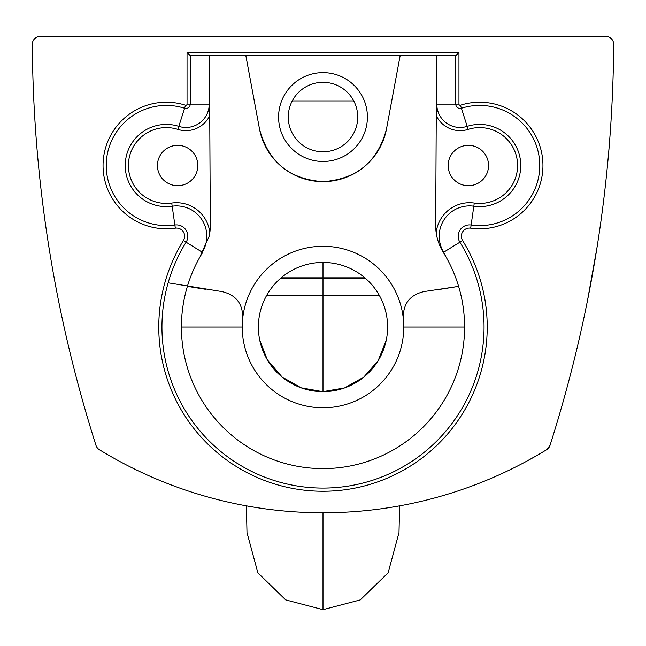 <?xml version="1.0" encoding="UTF-8"?>
<svg xmlns="http://www.w3.org/2000/svg" width="646" height="646" viewBox="0 0 646 646"><rect width="100%" height="100%" fill="white"/><g stroke="black" fill="none" stroke-linecap="round" stroke-linejoin="round"><path stroke-width="0.97" d="M202.263 252.206A30.33 30.33 0 0 0 172.175 206.211A41.102 41.102 0 0 1 125.372 162.114A41.102 41.102 0 0 1 178.813 126.366A23.313 23.313 0 0 0 209.215 104.151L209.643 95.568L209.748 115.699A26.494 26.494 0 0 1 177.852 129.394A37.92 37.92 0 0 0 128.538 162.38A37.92 37.92 0 0 0 171.723 203.062A33.511 33.511 0 0 1 209.813 232.746L209.191 236.226L200.325 255.905L202.263 252.206L186.113 242.202A161.04 161.04 0 0 0 323 488.085A161.04 161.04 0 0 0 459.887 242.202A11.329 11.329 0 0 1 471.128 225.01A60.094 60.094 0 0 0 539.765 165.521A60.094 60.094 0 0 0 461.414 108.27A4.32 4.32 0 0 1 455.777 104.151L455.777 55.645L190.32 55.693L187.041 52.463L458.959 52.463L458.959 104.151A1.139 1.139 0 0 0 460.445 105.233A63.276 63.276 0 0 1 542.947 165.521A63.276 63.276 0 0 1 470.676 228.159A8.148 8.148 0 0 0 462.584 240.522A164.221 164.221 0 0 1 323 491.259A164.221 164.221 0 0 1 183.416 240.522A8.148 8.148 0 0 0 175.324 228.159A63.276 63.276 0 0 1 103.271 160.281A63.276 63.276 0 0 1 185.555 105.233A1.139 1.139 0 0 0 187.041 104.151L187.041 52.463M157.446 165.521A20.188 20.188 0 0 0 177.634 185.717A20.188 20.188 0 0 0 197.829 165.521A20.188 20.188 0 0 0 177.634 145.334A20.188 20.188 0 0 0 157.446 165.521M448.171 165.521A20.188 20.188 0 0 0 468.366 185.717A20.188 20.188 0 0 0 488.554 165.521A20.188 20.188 0 0 0 468.366 145.334A20.188 20.188 0 0 0 448.171 165.521M209.813 232.746A51.042 51.042 0 0 0 210.313 225.301L209.748 115.699M168.146 282.811L221.699 291.532C235.911 294.721 242.912 303.628 242.726 318.236L242.242 327.038L181.421 327.038A141.579 141.579 0 0 1 202.65 252.465L200.325 255.905M181.421 327.038A141.579 141.579 0 0 0 323 468.616A141.579 141.579 0 0 0 464.579 327.038L403.758 327.038A80.758 80.758 0 0 0 323 246.279A80.758 80.758 0 0 0 242.242 327.038L242.573 334.329M460.445 105.233L468.148 129.394A26.494 26.494 0 0 1 436.252 115.699L436.357 95.568L436.785 104.151A23.313 23.313 0 0 0 467.187 126.366A41.102 41.102 0 0 1 520.773 165.521A41.102 41.102 0 0 1 473.825 206.211A30.33 30.33 0 0 0 443.737 252.206L444.666 254.484M443.35 252.465A141.579 141.579 0 0 1 464.579 327.038M288.277 117.071A34.722 34.722 0 0 0 323 151.794A34.722 34.722 0 0 0 357.723 117.071A34.722 34.722 0 0 0 323 82.341A34.722 34.722 0 0 0 288.277 117.071M278.587 117.071A44.413 44.413 0 0 0 323 161.484A44.413 44.413 0 0 0 367.413 117.071A44.413 44.413 0 0 0 323 72.651A44.413 44.413 0 0 0 278.587 117.071M386.251 340.216L378.185 360.621L363.755 377.151L344.625 387.899L323 391.646L323 262.429A64.608 64.608 0 0 0 258.392 327.038A64.608 64.608 0 0 0 323 391.646A64.608 64.608 0 0 0 387.608 327.038A64.608 64.608 0 0 0 323 262.429L323.598 262.438M403.427 334.297L403.274 318.195C403.047 303.628 410.057 294.729 424.293 291.516L458.612 286.364L439.014 289.497M95.988 445.385L95.963 445.32C54.474 314.772 33.245 181.146 32.3 44.437A8.075 8.075 0 0 1 40.375 36.313L605.625 36.313A8.075 8.075 0 0 1 613.7 44.437C612.707 181.413 591.486 315.038 550.029 445.32L550.012 445.385M609.348 144.647L608.629 153.142M597.187 246.481L587.456 300.786M577.912 344.568L576.935 348.711M259.49 128.901A64.608 64.608 0 0 0 386.51 128.901C377.991 161.686 356.826 179.281 323.008 181.671C289.23 179.322 268.058 161.734 259.49 128.901L245.851 55.693L209.684 55.693L209.643 95.568M436.357 95.834L436.316 55.693L400.149 55.693L386.51 128.901M292.258 100.921L353.742 100.921M187.388 286.364L205.525 289.279M95.963 445.32A8.075 8.075 0 0 0 99.444 449.753A428.015 428.015 0 0 0 546.556 449.753A8.075 8.075 0 0 0 550.029 445.32L546.556 449.753L550.029 445.32M242.242 327.038A80.758 80.758 0 0 0 323 407.796A80.758 80.758 0 0 0 403.758 327.038M323 512.779L323 609.687L285.685 599.892L257.875 572.832L246.998 532.603L246.376 505.866M281.155 277.812L364.845 277.812M365.733 278.587L280.267 278.587M379.42 295.561L266.58 295.561M525.392 461.906L537.456 455.18M436.252 115.699L435.687 225.301A51.042 51.042 0 0 0 436.187 232.746A33.511 33.511 0 0 1 474.277 203.062A37.92 37.92 0 0 0 517.591 165.521A37.92 37.92 0 0 0 468.148 129.394M445.675 255.905C440.58 248.952 437.423 241.233 436.187 232.746M455.777 55.645L458.959 52.463M177.852 129.394L184.586 108.27A60.094 60.094 0 0 0 106.445 160.539A60.094 60.094 0 0 0 174.872 225.01L171.723 203.062M175.324 228.159L174.872 225.01A11.329 11.329 0 0 1 186.113 242.202L183.416 240.522M474.277 203.062L470.676 228.159M443.737 252.206L462.584 240.522M209.215 104.151L190.223 104.151A4.32 4.32 0 0 1 184.586 108.27L185.555 105.233M190.223 55.645L190.223 104.151L187.041 104.151M436.785 104.151L458.959 104.151M387.592 328.531L387.56 329.371M341.096 389.053L341.96 388.795M330.792 391.169L330.082 391.25M326.892 391.524L325.552 391.597M324.494 391.629L324.082 391.637M324.05 391.637L322.168 391.637M328.951 262.704L328.443 262.664M328.023 262.631L327.393 262.583M324.26 262.446L323.808 262.438M323.21 262.429L321.175 262.462M323.17 262.429L323.945 262.438M399.624 505.866L399.002 532.611L388.117 572.841L360.25 599.924L323 609.687M322.653 391.646L301.133 387.81L282.165 377.086L267.307 359.765L259.749 340.2M322.378 391.637L323.388 391.646M323.299 391.646L322.742 391.646M322.556 391.646L323.581 391.637M323.67 391.637L322.37 391.637M322.257 391.637L323.816 391.637M322.104 391.637L319.98 391.573M316.306 391.298L315.579 391.218M322.402 262.438L322.863 262.429M323 262.429L321.587 262.446L323 262.429M322.168 262.438L321.587 262.446"/></g></svg>
